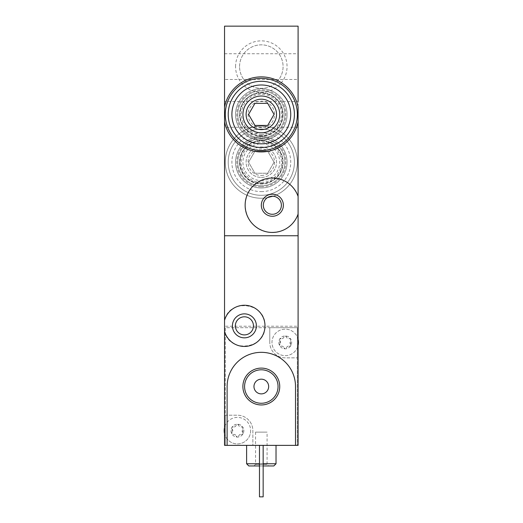 <?xml version="1.0" encoding="UTF-8"?>
<svg xmlns="http://www.w3.org/2000/svg" width="523" height="523" viewBox="0 0 523 523"><rect width="100%" height="100%" fill="white"/><g stroke="black" fill="none" stroke-linecap="round" stroke-linejoin="round"><path stroke-width="0.39" stroke-dasharray="2.62 1.96" d="M224.544 121.8C227.701 139.026 243.829 152.049 261.297 151.912C278.779 152.056 294.946 139.026 298.09 121.8L298.09 107.012C294.933 89.786 278.805 76.763 261.337 76.901C243.855 76.757 227.688 89.786 224.544 107.012M235.572 162.208A25.745 25.745 0 0 1 274.189 139.922A25.745 25.745 0 0 1 274.189 184.501A25.745 25.745 0 0 1 235.572 162.208M235.572 66.604A25.745 25.745 0 0 1 274.189 44.311A25.745 25.745 0 0 1 274.189 88.89A25.745 25.745 0 0 1 235.572 66.604M298.09 26.15L298.09 235.755L224.544 235.755L298.09 235.755L298.09 326.221L224.544 326.221L298.09 326.221L298.09 445.367L224.544 445.367L224.544 26.15L298.09 26.15M235.572 114.406A25.745 25.745 0 0 1 261.317 88.662A25.745 25.745 0 0 1 287.055 114.406A25.745 25.745 0 0 1 261.317 140.151A25.745 25.745 0 0 1 235.572 114.406M298.09 196.413C292.494 183.181 282.505 177.166 268.129 178.356C253.903 181.703 246.241 190.66 245.137 205.219C246.228 219.784 253.877 228.747 268.083 232.114C282.472 233.33 292.475 227.309 298.09 214.064M224.544 101.534L224.544 127.279L224.544 101.534L298.09 101.534L298.09 127.279L224.544 127.279M224.544 53.732L298.09 53.732L298.09 79.47L224.544 79.47L224.544 53.732L224.544 79.47M283.074 114.406A21.757 21.757 0 0 0 250.439 95.565A21.757 21.757 0 0 0 250.439 133.247A21.757 21.757 0 0 0 283.074 114.406A21.757 21.757 0 0 0 250.439 95.565A21.757 21.757 0 0 0 250.439 133.247A21.757 21.757 0 0 0 283.074 114.406M263.304 205.238A9.041 9.041 0 0 1 276.87 197.406A9.041 9.041 0 0 1 276.87 213.07A9.041 9.041 0 0 1 263.304 205.238M239.56 162.208A21.757 21.757 0 0 1 272.195 143.367A21.757 21.757 0 0 1 272.195 181.056A21.757 21.757 0 0 1 239.56 162.208A21.757 21.757 0 0 1 272.195 143.367A21.757 21.757 0 0 1 272.195 181.056A21.757 21.757 0 0 1 239.56 162.208M239.56 66.604A21.757 21.757 0 0 1 272.195 47.756A21.757 21.757 0 0 1 272.195 85.445A21.757 21.757 0 0 1 239.56 66.604A21.757 21.757 0 0 1 272.195 47.756A21.757 21.757 0 0 1 272.195 85.445A21.757 21.757 0 0 1 239.56 66.604M274.052 162.208L267.684 173.244L254.949 173.244L248.575 162.208L254.949 151.18L267.684 151.18L274.052 162.208L267.684 173.244L254.949 173.244L248.575 162.208M261.317 177.415A15.2 15.2 0 0 0 274.483 154.612A15.2 15.2 0 0 0 248.15 154.612A15.2 15.2 0 0 0 261.317 177.415A15.2 15.2 0 0 0 274.483 154.612A15.2 15.2 0 0 0 248.15 154.612A15.2 15.2 0 0 0 261.317 177.415M261.317 175.453A13.238 13.238 0 0 0 272.784 155.593A13.238 13.238 0 0 0 249.85 155.593A13.238 13.238 0 0 0 261.317 175.453M248.575 162.215L254.949 151.18L267.684 151.18L274.052 162.215M261.317 191.627A29.419 29.419 0 0 0 286.794 147.499A29.419 29.419 0 0 0 235.84 147.499A29.419 29.419 0 0 0 261.317 191.627M261.317 195.308A33.093 33.093 0 0 0 289.977 145.662A33.093 33.093 0 0 0 232.657 145.662A33.093 33.093 0 0 0 261.317 195.308A33.093 33.093 0 0 0 289.977 145.662A33.093 33.093 0 0 0 232.657 145.662A33.093 33.093 0 0 0 261.317 195.308M261.317 180.598A18.383 18.383 0 0 0 277.242 153.017A18.383 18.383 0 0 0 245.392 153.017A18.383 18.383 0 0 0 261.317 180.598M261.317 183.442A21.227 21.227 0 0 0 279.7 151.598A21.227 21.227 0 0 0 242.934 151.598A21.227 21.227 0 0 0 261.317 183.442M261.317 187.953A25.745 25.745 0 0 0 283.61 149.343A25.745 25.745 0 0 0 239.024 149.343A25.745 25.745 0 0 0 261.317 187.953A25.745 25.745 0 0 0 283.61 149.343A25.745 25.745 0 0 0 239.024 149.343A25.745 25.745 0 0 0 261.317 187.953M261.317 138.673A23.535 23.535 0 0 0 240.933 173.976A23.535 23.535 0 0 0 281.701 173.976A23.535 23.535 0 0 0 261.317 138.673A23.535 23.535 0 0 0 240.933 173.976A23.535 23.535 0 0 0 281.701 173.976A23.535 23.535 0 0 0 261.317 138.673M261.317 126.174A36.041 36.041 0 0 0 230.107 180.232A36.041 36.041 0 0 0 292.527 180.232A36.041 36.041 0 0 0 261.317 126.174A36.041 36.041 0 0 0 238.874 190.411A36.041 36.041 0 0 0 289.258 139.451A36.041 36.041 0 0 0 261.317 126.174M290.559 344.042L290.559 340.761A1.288 1.288 0 0 0 289.311 338.597C287.905 338.852 286.957 338.303 286.473 336.956A2.255 2.255 0 0 0 289.311 338.597L290.795 339.185A6.433 6.433 0 0 1 285.218 348.834A6.433 6.433 0 0 1 279.648 339.185A6.433 6.433 0 0 1 290.795 339.185L290.559 340.761A2.255 2.255 0 0 0 290.559 344.042L290.795 345.618L289.311 346.206A1.288 1.288 0 0 0 290.559 344.042M286.473 347.847C286.95 346.507 287.898 345.958 289.311 346.206A2.255 2.255 0 0 0 286.473 347.847L285.218 348.834L283.969 347.847A1.288 1.288 0 0 0 286.473 347.847M281.132 346.206C282.531 345.951 283.479 346.501 283.969 347.847A2.255 2.255 0 0 0 281.132 346.206L279.648 345.618L279.877 344.042A1.288 1.288 0 0 0 281.132 346.206M279.877 340.761L279.877 344.042A2.255 2.255 0 0 0 279.877 340.761L279.648 339.185L281.132 338.597A1.288 1.288 0 0 0 279.877 340.761M283.969 336.956C283.486 338.296 282.538 338.845 281.132 338.597A2.255 2.255 0 0 0 283.969 336.956L285.218 335.969L286.473 336.956A1.288 1.288 0 0 0 283.969 336.956M242.757 432.299L242.757 429.017A1.288 1.288 0 0 0 241.502 426.853C240.103 427.108 239.155 426.559 238.665 425.212A2.255 2.255 0 0 0 241.502 426.853L242.986 427.441A6.433 6.433 0 0 1 237.416 437.091A6.433 6.433 0 0 1 231.839 427.441A6.433 6.433 0 0 1 242.986 427.441L242.757 429.017A2.255 2.255 0 0 0 242.757 432.299L242.986 433.874L241.502 434.463A1.288 1.288 0 0 0 242.757 432.299M238.665 436.104C239.148 434.763 240.09 434.214 241.502 434.463A2.255 2.255 0 0 0 238.665 436.104L237.416 437.091L236.161 436.104A1.288 1.288 0 0 0 238.665 436.104M233.323 434.463C234.729 434.208 235.67 434.757 236.161 436.104A2.255 2.255 0 0 0 233.323 434.463L231.839 433.874L232.075 432.299A1.288 1.288 0 0 0 233.323 434.463M232.075 429.017L232.075 432.299A2.255 2.255 0 0 0 232.075 429.017L231.839 427.441L233.323 426.853A1.288 1.288 0 0 0 232.075 429.017M236.161 425.212C235.683 426.552 234.735 427.101 233.323 426.853A2.255 2.255 0 0 0 236.161 425.212L237.416 424.225L238.665 425.212A1.288 1.288 0 0 0 236.161 425.212M269.776 342.402L269.776 327.692L225.276 327.692L225.276 415.21L237.416 415.21A15.442 15.442 0 0 1 252.857 430.658L252.857 445.367L252.857 430.658A15.442 15.442 0 0 0 237.416 415.21L225.276 415.21L225.276 445.367L225.276 327.692L297.352 327.692L297.352 445.367L297.352 357.85L285.218 357.85A15.442 15.442 0 0 1 269.776 342.402A15.442 15.442 0 0 0 285.218 357.85L297.352 357.85L297.352 327.692L269.776 327.692L269.776 342.402M224.544 331.307C229.251 353.816 266.037 349.299 264.991 325.855C266.05 302.392 229.218 297.907 224.544 320.396M276.026 445.367L246.608 445.367L276.026 445.367M263.154 445.367L259.48 445.367L263.154 445.367L259.48 445.367L263.154 445.367L263.154 496.85L259.48 496.85L259.48 445.367L259.48 496.85L263.154 496.85L263.154 445.367L263.154 496.85L259.48 496.85L259.48 445.367M227.119 445.367L227.119 386.53C226.819 368.1 242.875 351.992 261.284 352.332C279.72 351.953 295.841 368.107 295.515 386.53L295.515 445.367M253.446 325.855A9.041 9.041 0 0 1 239.88 333.687A9.041 9.041 0 0 1 239.88 318.023A9.041 9.041 0 0 1 253.446 325.855M263.154 463.757L259.48 463.757M246.608 463.757L276.026 463.757M263.154 465.96L259.48 465.96M248.811 465.96L273.817 465.96M268.672 465.96L253.962 465.96L268.672 465.96L267.076 464.365L255.551 464.365L267.076 464.365L267.076 432.129L255.551 432.129L267.076 432.129M244.581 386.53A16.729 16.729 0 0 0 269.685 401.017A16.729 16.729 0 0 0 269.685 372.043A16.729 16.729 0 0 0 244.581 386.53M253.962 386.53A7.355 7.355 0 0 0 264.991 392.897A7.355 7.355 0 0 0 264.991 380.162A7.355 7.355 0 0 0 253.962 386.53M298.09 339.303A13.238 13.238 0 0 0 277.098 331.948A13.238 13.238 0 0 0 277.098 352.855A13.238 13.238 0 0 0 298.09 345.5M224.544 433.757A13.238 13.238 0 0 0 250.654 430.658A13.238 13.238 0 0 0 224.544 427.559M250.654 430.658A13.238 13.238 0 0 1 230.793 442.125A13.238 13.238 0 0 1 230.793 419.191A13.238 13.238 0 0 1 250.654 430.658M298.456 342.402A13.238 13.238 0 0 1 278.602 353.868A13.238 13.238 0 0 1 278.602 330.935A13.238 13.238 0 0 1 298.456 342.402M261.317 129.606A15.2 15.2 0 0 1 248.15 106.803A15.2 15.2 0 0 1 274.483 106.803A15.2 15.2 0 0 1 261.317 129.606M261.317 127.645A13.238 13.238 0 0 1 249.85 107.79A13.238 13.238 0 0 1 272.784 107.784A13.238 13.238 0 0 1 261.317 127.645M254.949 125.442L267.684 125.442L274.052 114.406L267.684 103.371L254.949 103.371L248.575 114.406L254.949 125.442M261.317 135.634A21.227 21.227 0 0 1 242.934 103.789A21.227 21.227 0 0 1 279.7 103.789A21.227 21.227 0 0 1 261.317 135.634M261.317 140.151A25.745 25.745 0 0 1 239.024 101.534A25.745 25.745 0 0 1 283.61 101.534A25.745 25.745 0 0 1 261.317 140.151A25.745 25.745 0 0 1 239.024 101.534A25.745 25.745 0 0 1 283.61 101.534A25.745 25.745 0 0 1 261.317 140.151M261.317 147.499A33.093 33.093 0 0 1 232.657 97.86A33.093 33.093 0 0 1 289.977 97.86A33.093 33.093 0 0 1 261.317 147.499M261.317 90.871A23.535 23.535 0 0 1 281.701 126.174A23.535 23.535 0 0 1 240.933 126.174A23.535 23.535 0 0 1 261.317 90.871A23.535 23.535 0 0 1 281.701 126.174A23.535 23.535 0 0 1 240.933 126.174A23.535 23.535 0 0 1 261.317 90.871M261.317 78.372A36.041 36.041 0 0 1 292.527 132.424A36.041 36.041 0 0 1 230.107 132.424A36.041 36.041 0 0 1 261.317 78.372M261.317 183.619A21.41 21.41 0 0 0 279.857 151.507A21.41 21.41 0 0 0 242.777 151.507A21.41 21.41 0 0 0 261.317 183.619M261.317 186.737A24.529 24.529 0 0 0 282.557 149.951A24.529 24.529 0 0 0 240.077 149.951A24.529 24.529 0 0 0 261.317 186.737M261.317 135.817A21.41 21.41 0 0 1 242.777 103.704A21.41 21.41 0 0 1 279.857 103.704A21.41 21.41 0 0 1 261.317 135.817M261.317 138.935A24.529 24.529 0 0 1 240.077 102.142A24.529 24.529 0 0 1 282.557 102.142A24.529 24.529 0 0 1 261.317 138.935M261.317 182.324C249.151 182.73 238.88 170.315 241.554 158.443C244.13 148.545 250.504 143.099 260.683 142.106C271.189 142.511 277.942 147.748 280.949 157.822C284.074 169.838 273.725 182.756 261.317 182.324M255.551 432.129L255.551 464.365L253.962 465.96M261.317 134.522C272.372 133.653 279.027 127.789 281.276 116.93C283.25 104.672 271.738 92.787 259.421 94.382C248.497 96.284 242.43 102.75 241.208 113.772C242.103 126.324 248.804 133.241 261.317 134.522"/><path stroke-width="0.78" d="M298.09 127.279L298.09 121.8A37.506 37.506 0 0 1 224.544 121.8L224.544 107.012A37.506 37.506 0 0 1 298.09 107.012L298.09 214.064A27.209 27.209 0 0 1 256.237 227.165A27.209 27.209 0 0 1 256.237 183.305A27.209 27.209 0 0 1 298.09 196.413M261.317 205.238A11.035 11.035 0 0 1 277.863 195.68A11.035 11.035 0 0 1 277.863 214.79A11.035 11.035 0 0 1 261.317 205.238M224.544 107.012L224.544 26.15L298.09 26.15L298.09 101.534M224.544 121.8L224.544 235.755L298.09 235.755L224.544 235.755L224.544 320.396A20.593 20.593 0 0 1 256.25 309.008A20.593 20.593 0 0 1 256.25 342.696A20.593 20.593 0 0 1 224.544 331.307L224.544 320.396M298.09 214.064L298.09 445.367L295.515 445.367L295.515 386.53A34.198 34.198 0 0 0 261.317 352.332A34.198 34.198 0 0 0 227.119 386.53L227.119 445.367L295.515 445.367M298.09 79.47L298.09 53.732M263.304 205.238A9.041 9.041 0 0 1 276.87 197.406A9.041 9.041 0 0 1 276.87 213.07A9.041 9.041 0 0 1 263.304 205.238M242.888 386.53A18.429 18.429 0 0 0 270.528 402.488A18.429 18.429 0 0 0 270.528 370.572A18.429 18.429 0 0 0 242.888 386.53M256.388 325.855A11.983 11.983 0 0 1 238.41 336.23A11.983 11.983 0 0 1 238.41 315.474A11.983 11.983 0 0 1 256.388 325.855M227.119 445.367L224.544 445.367L224.544 331.307M253.446 325.855A9.041 9.041 0 0 1 239.88 333.687A9.041 9.041 0 0 1 239.88 318.023A9.041 9.041 0 0 1 253.446 325.855M276.026 445.367L276.026 463.757L263.154 463.757M259.48 463.757L246.608 463.757L246.608 445.367M276.026 463.757L273.817 465.96L263.154 465.96M259.48 465.96L248.811 465.96L246.608 463.757M263.154 445.367L263.154 496.85L259.48 496.85L259.48 445.367M244.581 386.53A16.729 16.729 0 0 0 269.685 401.017A16.729 16.729 0 0 0 269.685 372.043A16.729 16.729 0 0 0 244.581 386.53M253.962 386.53A7.355 7.355 0 0 0 264.991 392.897A7.355 7.355 0 0 0 264.991 380.162A7.355 7.355 0 0 0 253.962 386.53M224.544 433.757A13.238 13.238 0 0 1 224.544 427.559M298.09 339.303A13.238 13.238 0 0 1 298.09 345.5M248.575 114.406L254.949 125.442L267.684 125.442L274.052 114.406L267.684 103.371L254.949 103.371L248.575 114.406M261.317 143.825A29.419 29.419 0 0 1 235.84 99.697A29.419 29.419 0 0 1 286.794 99.697A29.419 29.419 0 0 1 261.317 143.825M261.317 147.499A33.093 33.093 0 0 1 232.657 97.86A33.093 33.093 0 0 1 289.977 97.86A33.093 33.093 0 0 1 261.317 147.499M261.317 132.79A18.383 18.383 0 0 1 245.392 105.215A18.383 18.383 0 0 1 277.242 105.215A18.383 18.383 0 0 1 261.317 132.79M261.317 129.606A15.2 15.2 0 0 1 248.15 106.803A15.2 15.2 0 0 1 274.483 106.803A15.2 15.2 0 0 1 261.317 129.606M261.317 78.372A36.041 36.041 0 0 1 292.527 132.424A36.041 36.041 0 0 1 230.107 132.424A36.041 36.041 0 0 1 261.317 78.372"/></g></svg>

